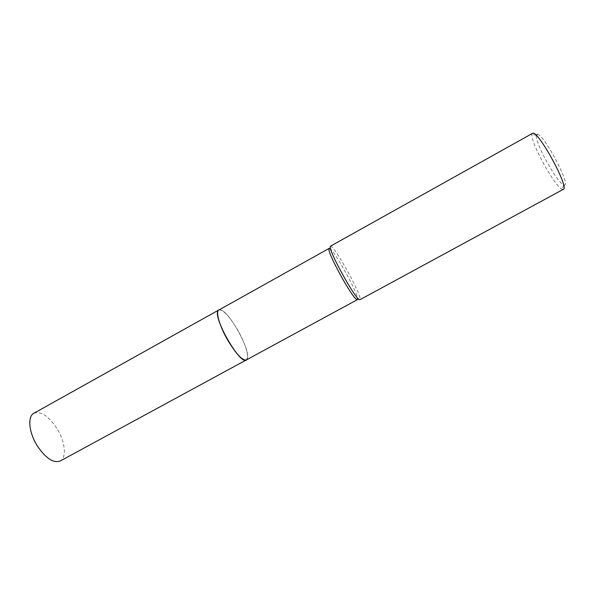 <?xml version="1.0" encoding="UTF-8"?>
<svg xmlns="http://www.w3.org/2000/svg" width="595" height="595" viewBox="0 0 595 595"><rect width="100%" height="100%" fill="white"/><g stroke="black" fill="none" stroke-linecap="round" stroke-linejoin="round"><path stroke-width="0.45" stroke-dasharray="2.98 2.23" d="M246.479 359.871C249.915 357.982 245.274 342.936 237.346 329.429C229.172 315.9 223.006 309.407 218.856 309.965L221.623 310.285C230.548 314.123 249.104 347.83 247.587 357.424L246.367 359.923M357.573 299.285L357.357 299.664M330.426 246.211C333.096 243.481 361.626 294.577 360.116 299.337L359.901 299.731M532.48 133.317L531.945 134.254C529.833 141.298 555.165 187.306 562.245 189.284L563.324 189.336M564.097 185.023C572.435 187.856 542.848 132.097 537.188 134.418M536.393 135.526C534.756 142.309 556.942 182.598 563.547 184.852M329.637 248.45C334.189 249.9 358.792 294.584 357.58 299.203M218.938 309.928L221.623 310.285C230.54 314.123 249.104 347.83 247.579 357.424L247.007 359.328M33.885 413.257C41.018 410.959 48.76 416.136 57.113 428.802C65.153 441.691 66.9 457.711 60.192 461.021M536.125 135.266L531.945 134.254M563.629 185.209L562.245 189.284"/><path stroke-width="0.89" d="M246.479 359.871L246.367 359.93C239.822 365.575 211.277 314.651 218.529 310.211L329.05 248.442M247.007 359.328C242.343 369.227 210.928 315.194 218.521 310.211L218.938 309.928M246.367 359.93C242.44 360.674 236.312 354.233 227.974 340.608C219.659 326.484 215.301 311.401 218.856 309.965L33.885 413.257C27.415 416.351 28.791 432.305 37.106 445.573C45.651 458.262 53.342 463.408 60.192 461.021L357.357 299.664L356.234 299.173C350.983 295.551 329.191 255.984 328.931 249.61L328.998 248.532M359.901 299.731L358.748 299.226C353.348 295.447 330.545 254.035 330.24 247.453L330.426 246.211L532.763 133.221C538.304 130.454 569.765 188.243 563.324 189.336L359.901 299.731M537.188 134.418L536.393 135.526M563.547 184.852L564.097 185.023M329.124 248.398L329.637 248.45M356.234 299.173L358.748 299.226M328.931 249.61L330.24 247.453"/></g></svg>
